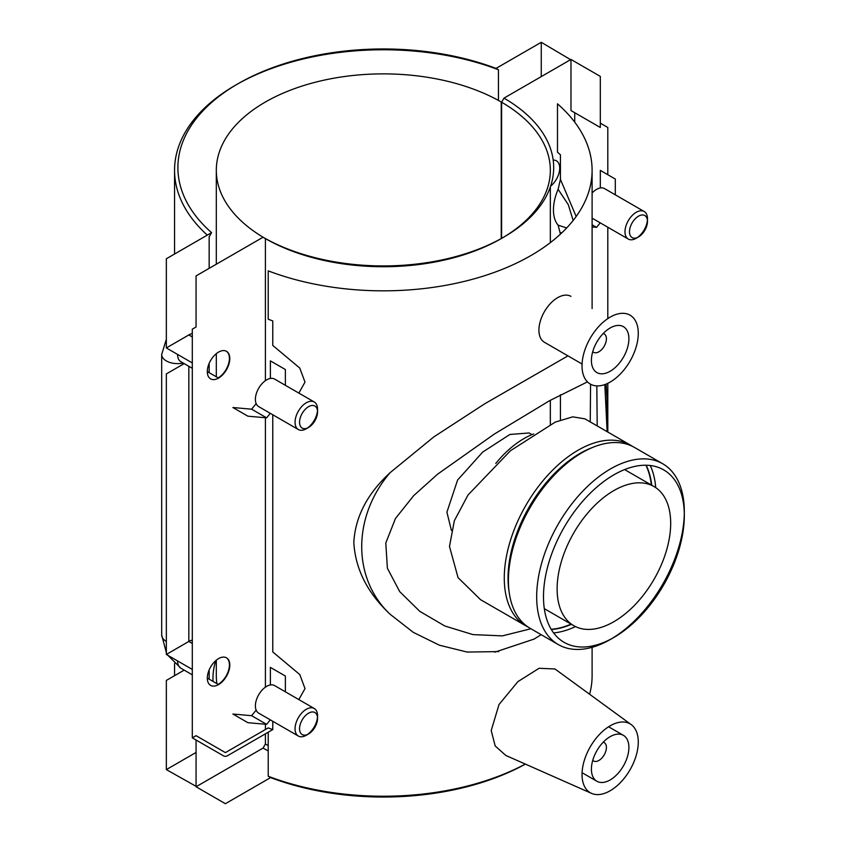 <?xml version="1.0" encoding="UTF-8"?>
<svg xmlns="http://www.w3.org/2000/svg" width="846" height="846" viewBox="0 0 846 846"><rect width="100%" height="100%" fill="white"/><g stroke="black" fill="none" stroke-linecap="round" stroke-linejoin="round"><path stroke-width="1.27" d="M603.187 333.546A10.607 6.123 -60 0 1 604.213 333.937A10.607 6.123 -60 0 1 604.213 346.183A10.607 6.123 -60 0 1 593.606 352.306A10.607 6.123 -60 0 1 592.75 351.619M570.923 296.354A26.512 15.302 120 0 0 550.492 303.46A26.512 15.302 120 0 0 538.923 330.141A26.512 15.302 120 0 0 544.412 342.27L582.08 364.023M591.407 360.438A26.512 15.302 -60 0 1 602.987 333.758A26.512 15.302 -60 0 1 623.407 326.662A26.512 15.302 -60 0 1 623.407 357.266A26.512 15.302 -60 0 1 596.895 372.578A26.512 15.302 -60 0 1 591.407 360.438M638.275 333.387A39.762 22.958 120 0 0 596.092 329.612A39.762 22.958 120 0 0 596.092 385.85A39.762 22.958 120 0 0 638.275 333.387M607.809 432.063L607.809 383.323M607.809 317.652L607.809 227.236M607.809 174.72L607.809 127.482L600.311 123.146M573.165 220.468L568.258 204.616L558.127 189.324L560.433 179.373L560.433 154.829A208.772 120.534 0 0 0 557.493 152.195L557.493 103.836A208.772 120.534 0 0 1 592.105 170.3A208.772 120.534 0 0 1 482.199 276.462A208.772 120.534 0 0 1 268.214 270.857L268.214 319.217A208.772 120.534 0 0 0 272.772 320.909L272.772 345.443L299.759 368.063L305.004 382.106L298.85 393.083M560.433 234.131L558.127 225.184A39.762 22.958 -60 0 1 558.117 189.324M560.433 419.997L560.433 394.712M600.311 187.96L600.311 170.395L615.306 179.056L615.306 194.823M570.976 59.453L600.311 76.394L600.311 127.482L570.976 110.54L570.976 59.453L503.973 98.136L501.615 102.229L501.615 238.361M574.73 122.162L574.73 112.708M558.127 225.173L566.672 227.955M560.433 179.373L576.168 216.481M561.617 233.02L560.433 232.47M592.105 224.793L596.567 227.363L592.105 226.971M600.205 222.836L596.567 227.363M638.487 236.965A12.722 7.35 120 0 0 647.486 221.377A12.722 7.35 120 0 0 638.487 216.185A12.722 7.35 120 0 0 629.487 231.772A12.722 7.35 120 0 0 638.487 236.965L636.234 238.265A15.905 9.179 -60 0 1 628.282 239.058A15.905 9.179 -60 0 1 628.282 220.69A15.905 9.179 -60 0 1 644.187 211.5L604.52 188.595A15.905 9.179 120 0 0 592.105 193.025M272.772 414.773L272.772 651.949L299.78 674.558L305.004 688.591L298.828 699.579M272.772 721.278L272.772 729.59A208.772 120.534 180 0 1 268.214 727.898L225.396 752.612L196.061 735.682L192.306 737.839L192.306 329.157L196.061 327L196.061 275.912L263.053 237.229A170.363 98.358 0 0 0 503.793 237.123A170.363 98.358 0 0 0 503.973 98.136M268.214 732.224L268.214 776.247L270.625 777.59A205.43 118.609 0 0 0 525.387 764.107M592.105 647.327L592.105 675.7A208.772 120.534 180 0 1 589.609 694.259M525.303 764.065A208.772 120.534 180 0 1 268.214 776.247M591.544 793.379L505.792 755.436L495.185 745.961L491.209 730.532L499.034 704.496L517.911 681.622L539.103 668.277L554.987 668.985L631.232 724.631A39.762 22.958 -60 0 1 638.275 742.058A39.762 22.958 -60 0 1 621.715 781.218A39.762 22.958 -60 0 1 591.544 793.379A39.762 22.958 -60 0 1 582.037 774.534A39.762 22.958 -60 0 1 600.205 733.672A39.762 22.958 -60 0 1 631.232 724.631M498.717 651.589L467.129 652.065L439.455 645.223L413.292 632.353L390.143 614.291C367.439 592.983 355.32 568.998 353.808 542.318C355.32 516.747 367.439 493.525 390.143 472.65L433.861 436.874L484.843 403.711L567.962 355.87M590.571 384.221L590.244 421.911M272.772 729.59L227.267 755.859A2.654 1.533 0 0 1 223.513 755.859L192.306 737.839M251.632 409.189L266.638 417.85L247.889 416.179L232.893 407.518L251.632 409.189L256.137 403.595M270.382 378.448L270.382 360.882L285.377 369.533L285.377 385.311M251.632 715.705L266.638 724.356L247.889 722.685L232.893 714.024L251.632 715.705L256.137 710.101M270.382 684.953L270.382 667.388L285.377 676.049L285.377 691.817M591.407 769.12A26.512 15.302 -60 0 1 602.987 742.439A26.512 15.302 -60 0 1 623.407 735.343A26.512 15.302 -60 0 1 623.407 765.947A26.512 15.302 -60 0 1 596.895 781.26A26.512 15.302 -60 0 1 591.407 769.12M603.187 742.228A10.607 6.123 -60 0 1 604.213 742.619A10.607 6.123 -60 0 1 604.213 754.865A10.607 6.123 -60 0 1 593.606 760.988A10.607 6.123 -60 0 1 592.75 760.3M647.423 220.193A15.905 9.179 -60 0 1 637.429 237.504M644.187 211.5A15.905 9.179 -60 0 1 647.486 218.786L647.486 221.377M550.63 186.12A15.905 9.179 120 0 0 559.238 172.193A15.905 9.179 120 0 0 556.435 160.835A15.905 9.179 120 0 0 553.199 160.095M498.442 100.441L498.442 69.753A208.772 120.534 0 0 0 236.891 84.389M541.26 76.605L541.26 42.3L496.031 68.41L498.442 69.753M570.606 59.675L541.26 42.3M266.638 417.85L270.276 413.324M317.557 411.865L317.557 409.263A15.905 9.179 120 0 0 314.257 401.987L274.59 379.082A15.905 9.179 120 0 0 262.334 383.344A15.905 9.179 120 0 0 255.386 399.354A15.905 9.179 120 0 0 258.686 406.63L298.352 429.535A15.905 9.179 120 0 0 306.305 428.753L308.557 427.452A12.722 7.35 -60 0 1 299.558 422.26A12.722 7.35 -60 0 1 308.557 406.672A12.722 7.35 -60 0 1 317.557 411.865A12.722 7.35 -60 0 1 308.557 427.452M266.638 724.356L270.276 719.83M317.557 718.37L317.557 715.779A15.905 9.179 120 0 0 314.257 708.493L274.59 685.588A15.905 9.179 120 0 0 258.686 694.778A15.905 9.179 120 0 0 258.686 713.146L298.352 736.052A15.905 9.179 120 0 0 306.305 735.259L308.557 733.958A12.722 7.35 -60 0 1 299.558 728.766A12.722 7.35 -60 0 1 308.557 713.178A12.722 7.35 -60 0 1 317.557 718.37A12.722 7.35 -60 0 1 308.557 733.958M503.793 237.123L501.435 238.487A167.022 96.423 180 0 1 265.411 238.593L263.053 237.229M501.615 102.229A167.022 96.423 180 0 1 550.344 170.3A167.022 96.423 180 0 1 502.598 237.8M196.061 740.007L196.061 786.759L263.053 748.086L265.411 743.994L265.411 733.842M265.411 729.506L265.411 724.25M265.411 687.153L265.411 417.744M265.411 380.647L265.411 238.593M218.554 684.594A15.905 9.179 120 0 0 228.938 670.571A15.905 9.179 120 0 0 226.506 657.828A15.905 9.179 120 0 0 210.601 667.018A15.905 9.179 120 0 0 210.601 685.376A15.905 9.179 120 0 0 218.554 684.594M207.302 371.584A15.905 9.179 120 0 0 210.601 378.871A15.905 9.179 120 0 0 218.554 378.088A15.905 9.179 120 0 0 228.938 364.066A15.905 9.179 120 0 0 226.506 351.323A15.905 9.179 120 0 0 214.25 355.584A15.905 9.179 120 0 0 207.302 371.584L218.173 377.866A15.905 9.179 -60 0 0 228.515 364.023A15.905 9.179 -60 0 0 226.316 351.217M265.411 743.994A167.022 96.423 0 0 0 268.214 745.559M531.954 434.622L529.099 432.972L509.884 434.463L482.654 452.113L457.591 480.063L446.91 512.168L451.404 530.421M209.163 268.351L209.163 236.764L211.574 232.65A205.43 118.609 180 0 1 238.064 83.712L235.706 85.076A208.772 120.534 0 0 0 174.551 170.3A208.772 120.534 0 0 0 207.302 235.114M238.064 83.712A205.43 118.609 180 0 1 496.031 68.41M209.163 679.169L209.163 669.873M209.163 372.663L209.163 363.368M192.306 333.588A15.905 9.179 120 0 0 188.838 334.953L166.345 347.939L166.345 258.76L211.574 232.65M264.058 237.8A167.022 96.423 180 0 1 216.312 170.3A167.022 96.423 180 0 1 319.291 81.248A167.022 96.423 180 0 1 501.244 102.006L501.244 238.561M268.214 750.931A170.363 98.358 180 0 1 263.053 748.086M213.044 681.411A170.363 98.358 180 0 1 215.783 660.61M216.312 660.176L216.312 675.7A167.022 96.423 0 0 0 216.872 683.621M196.061 786.325L166.345 769.606L196.061 752.454M495.777 463.471A80.307 46.361 -60 0 1 533.657 433.956M557.123 588.901A80.307 46.361 -60 0 1 592.179 508.086A80.307 46.361 -60 0 1 654.053 486.577A80.307 46.361 -60 0 1 654.053 579.298A80.307 46.361 -60 0 1 573.757 625.67A80.307 46.361 -60 0 1 557.123 588.901M684.319 515.468A99.574 57.496 -60 0 1 613.91 637.429A99.574 57.496 -60 0 1 543.492 596.779A99.574 57.496 -60 0 1 613.9 474.818A99.574 57.496 -60 0 1 684.319 515.468L684.319 511.534A104.396 60.278 120 0 0 662.693 463.745A104.396 60.278 120 0 0 582.249 491.716A104.396 60.278 120 0 0 536.681 596.779A104.396 60.278 120 0 0 558.297 644.567A104.396 60.278 120 0 0 610.495 639.396L613.91 637.429M612.218 638.37A104.396 60.278 120 0 0 684.298 513.543M558.297 644.567L530.03 628.24A104.396 60.278 -60 0 1 508.404 580.451A104.396 60.278 -60 0 1 582.228 452.589A104.396 60.278 -60 0 1 634.426 447.418L662.693 463.745M650.267 465.501A104.396 60.278 -60 0 1 655.735 487.634M575.502 626.59A104.396 60.278 -60 0 1 553.612 632.924M508.404 580.451L508.404 578.283A101.742 58.744 -60 0 1 580.345 453.678L582.228 452.589M646.175 465.226A101.742 58.744 -60 0 1 651.737 485.234M571.431 624.327A101.742 58.744 -60 0 1 551.328 629.519M592.359 447.545A101.742 58.744 120 0 0 508.034 578.072A101.742 58.744 120 0 0 509.102 591.745M551.19 629.287A101.742 58.744 120 0 0 571.061 624.115M651.367 485.022A101.742 58.744 120 0 0 645.91 465.226M632.322 446.297A104.396 60.278 120 0 0 630.302 445.038A104.396 60.278 120 0 0 549.847 473.009A104.396 60.278 120 0 0 504.279 578.072A104.396 60.278 120 0 0 525.905 625.86A104.396 60.278 120 0 0 528.01 626.981M525.905 625.86L480.528 599.666L458.056 577.649L449.49 546.442L454.334 520.734L468.05 494.963L510.487 450.707L555.262 422.101L572.721 416.845L584.924 418.844L630.302 445.038M597.191 425.929L596.832 385.903M604.837 384.57L607.121 431.661L606.952 398.001L606.096 384.095M530.918 628.758L502.376 635.875L472.956 634.606L444.827 625.998L419.753 611.32L399.714 591.629L387.383 568.205L385.797 542.995L395.463 518.482L413.715 495.608L437.636 474.151L494.36 434.051L549.794 400.581L587.441 381.874M390.143 472.628C352.243 516.8 352.243 578.664 390.143 614.302M314.257 708.493A15.905 9.179 120 0 0 302.001 712.755A15.905 9.179 120 0 0 295.064 728.766A15.905 9.179 120 0 0 298.352 736.052M307.5 734.497A15.905 9.179 120 0 0 317.493 717.186M314.257 401.987A15.905 9.179 120 0 0 302.001 406.249A15.905 9.179 120 0 0 295.064 422.26A15.905 9.179 120 0 0 298.352 429.535M307.5 427.991A15.905 9.179 120 0 0 317.493 410.68M226.316 657.723A15.905 9.179 -60 0 1 228.515 670.529A15.905 9.179 -60 0 1 218.173 684.372L207.302 678.101M192.306 640.094A15.905 9.179 120 0 0 188.838 641.458L192.306 643.468M188.838 334.953L192.306 336.951M188.838 366.307L188.838 641.458L166.345 654.455L192.306 669.44M166.345 769.606L166.345 680.427L184.174 670.127M166.345 347.939L192.306 362.934M166.345 654.455L166.345 373.911L184.174 363.621M270.625 777.59L225.396 803.7L196.061 786.759M177.586 660.948A15.905 9.179 120 0 0 180.885 668.224L192.306 674.822M192.306 368.306L180.885 361.718A15.905 9.179 -60 0 1 177.586 354.432M166.345 641.458A15.905 9.179 180 0 1 161.681 634.965L166.345 652.626M183.17 363.04A15.905 9.179 180 0 1 161.681 354.432L161.681 634.965M592.708 351.788L593.606 352.306M603.304 333.419L604.213 333.937M592.105 308.579L592.105 170.3M623.407 735.343L608.591 726.777M596.895 781.26L582.08 772.705M604.213 742.619L603.304 742.101M593.606 760.988L592.708 760.469M592.105 218.162L628.282 239.058M550.344 186.955L550.344 242.622M550.344 400.274L550.344 424.406M174.551 675.69L174.551 663.476M174.551 254.022L174.551 170.3M654.053 486.577L624.612 469.583M573.757 625.67L544.316 608.665M494.868 652.15L534.08 639.09L541.176 634.68M167.92 655.364L180.885 668.224M166.345 339.299L161.681 354.432M216.312 170.3L216.312 264.216M216.312 353.66L216.312 376.787"/></g></svg>

